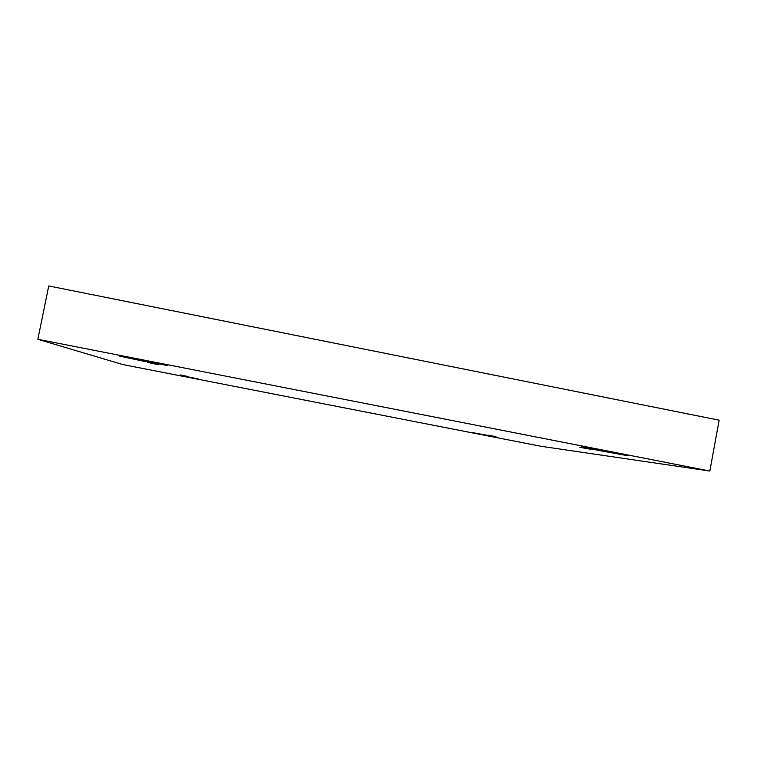 <?xml version="1.0" encoding="UTF-8"?>
<svg xmlns="http://www.w3.org/2000/svg" width="757" height="757" viewBox="0 0 757 757"><rect width="100%" height="100%" fill="white"/><g stroke="black" fill="none" stroke-linecap="round" stroke-linejoin="round"><path stroke-width="1.14" d="M141.001 359.859L119.597 356.064L145.846 361.714L146.025 360.852L145.846 361.714L119.776 356.159L167.165 365.489L141.001 359.859M181.983 375.595L198.457 379.03L181.983 375.595M611.703 452.137L581.414 446.772L597.51 450.235L597.652 449.459L597.51 450.235L582.379 446.838L611.703 452.137L626.465 455.477L597.51 450.235L627.723 455.582L611.703 452.137M490.46 435.89L472.283 432.569L490.46 435.89M495.901 436.628L487.83 435.152L495.901 436.628M592.088 449.507L579.843 447.33L592.088 449.507M147.7 362.433L158.355 364.713L147.7 362.433M180.157 374.895L187.471 376.418L180.157 374.895M48.741 285.957L719.15 420.182L709.829 471.043L540.782 446.242L122.785 364.552L37.85 339.287L48.741 285.957L37.85 339.287L709.829 471.043L719.15 420.182L48.741 285.957M540.782 446.242L709.829 471.043L37.85 339.287L122.785 364.552L540.782 446.242"/></g></svg>
